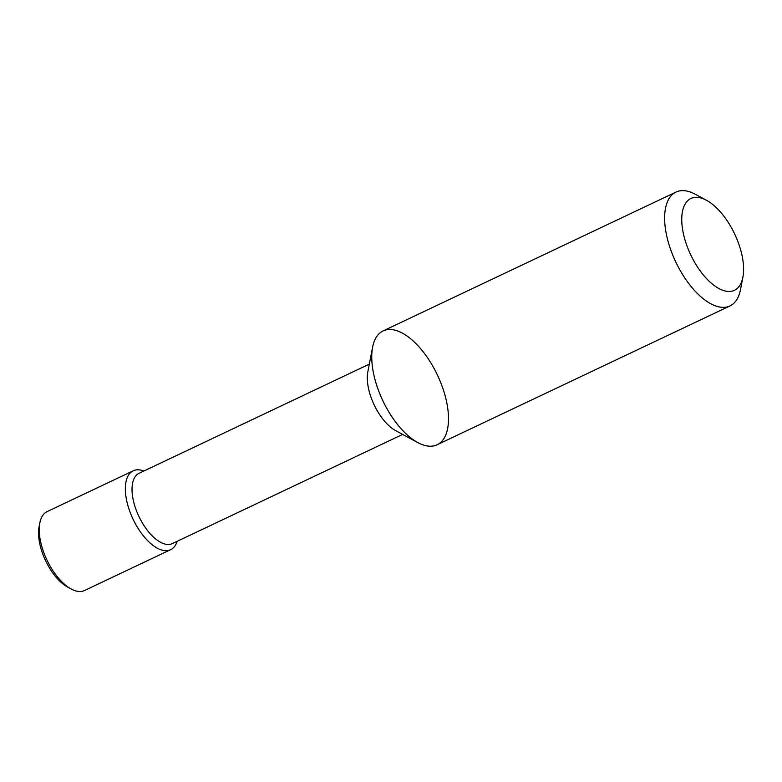 <?xml version="1.0" encoding="UTF-8"?>
<svg xmlns="http://www.w3.org/2000/svg" width="782" height="782" viewBox="0 0 782 782"><rect width="100%" height="100%" fill="white"/><g stroke="black" fill="none" stroke-linecap="round" stroke-linejoin="round"><path stroke-width="1.17" d="M177.172 541.31A43.655 20.899 -115.4 0 1 170.632 549.687L84.524 590.508A43.655 20.899 -115.4 0 1 77.271 591.26A43.655 20.899 -115.4 0 1 71.201 589.012L67.741 587.145A39.882 19.091 -115.4 0 1 39.1 526.726L39.853 522.875A43.655 20.899 -115.4 0 1 47.116 511.614L133.233 470.793A43.655 20.899 -115.4 0 1 143.849 471.028M71.201 589.012A43.655 20.899 -115.4 0 1 39.853 522.875M170.632 549.687A43.655 20.899 -115.4 0 1 163.379 550.43A43.655 20.899 -115.4 0 1 130.193 512.484A43.655 20.899 -115.4 0 1 133.233 470.793M402.652 434.421L172.372 543.588A38.895 18.621 -115.4 0 1 165.911 544.262A38.895 18.621 -115.4 0 1 136.342 510.451A38.895 18.621 -115.4 0 1 139.049 473.305L369.329 364.129M417.871 442.612L395.78 430.716A38.895 18.621 -115.4 0 1 367.843 371.802L372.623 347.169A63 30.156 64.6 0 0 417.871 442.612A63 30.156 64.6 0 0 426.63 445.857A63 30.156 64.6 0 0 433.912 368.156A63 30.156 64.6 0 0 372.623 347.169M742.9 277.199L740.476 289.672A63 30.156 -115.4 0 1 729.987 305.928L437.099 444.772A63 30.156 -115.4 0 1 426.63 445.857A63 30.156 -115.4 0 1 378.742 391.088A63 30.156 -115.4 0 1 383.121 330.913L676.01 192.069A63 30.156 -115.4 0 1 695.227 194.229L706.42 200.251A50.791 24.31 -115.4 0 1 742.9 277.199A50.791 24.31 -115.4 0 1 725.999 291.178A50.791 24.31 -115.4 0 1 683.37 233.554A50.791 24.31 -115.4 0 1 706.42 200.251M729.987 305.928A63 30.156 -115.4 0 1 719.518 307.003A63 30.156 -115.4 0 1 671.621 252.244A63 30.156 -115.4 0 1 676.01 192.069"/></g></svg>

